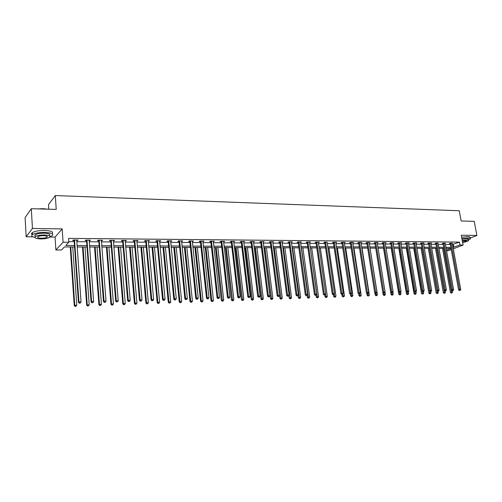 <?xml version="1.0" encoding="UTF-8"?>
<svg xmlns="http://www.w3.org/2000/svg" width="502" height="502" viewBox="0 0 502 502"><rect width="100%" height="100%" fill="white"/><g stroke="black" fill="none" stroke-linecap="round" stroke-linejoin="round"><path stroke-width="0.75" d="M74.572 246.965L64.407 246.928L61.495 249.996L55.904 249.99L63.064 242.228L68.812 242.271L65.787 245.465L74.472 245.503M49.88 237.019L55.076 237.076L55.904 249.99M55.076 237.076L62.179 228.925L32.442 228.454L31.306 208.707L25.1 217.611L26.167 236.775L32.931 236.844M48.757 209.202L48.474 204.709L55.314 195.56L459.236 210.746L461.15 220.968L474.202 221.338L476.9 235.469L461.282 235.225L463.108 245.039L453.306 248.804M451.242 249.601L448.305 250.73L446.567 250.724M32.442 228.454L26.167 236.775M470.073 238.143L476.9 235.469M452.515 244.48L459.437 242.115L68.548 238.362L68.812 242.271M68.768 241.625L74.202 241.663M76.768 241.688L86.633 241.757M89.187 241.776L98.863 241.851M101.41 241.87L110.892 241.939M113.427 241.958L122.726 242.027M125.255 242.046L134.373 242.115M136.889 242.133L145.831 242.196M148.341 242.215L157.113 242.284M159.617 242.303L168.22 242.366M170.711 242.384L179.151 242.447M181.636 242.466L189.913 242.529M192.392 242.548L200.518 242.604M202.984 242.623L210.953 242.686M213.413 242.704L221.238 242.761M223.685 242.78L231.366 242.836M233.806 242.855L241.343 242.912M243.777 242.93L251.176 242.981M253.598 242.999L260.864 243.056M263.28 243.075L270.415 243.125M272.818 243.144L279.827 243.194M282.224 243.213L289.102 243.263M291.486 243.282L298.251 243.332M300.629 243.351L307.268 243.401M309.634 243.42L316.16 243.464M318.513 243.483L324.926 243.533M327.273 243.552L333.573 243.595M335.913 243.614L342.1 243.658M344.428 243.677L350.509 243.721M352.837 243.74L358.811 243.784M361.126 243.803L367 243.846M369.303 243.859L375.076 243.903M377.372 243.922L383.045 243.966M385.335 243.978L390.914 244.022M393.191 244.041L398.676 244.079M400.947 244.097L406.338 244.135M408.597 244.154L413.905 244.192M416.158 244.21L421.373 244.248M423.613 244.267L428.739 244.305M430.98 244.317L436.018 244.355M438.246 244.374L443.21 244.411M445.425 244.43L450.307 244.461M452.346 243.232L450.363 243.213L449.359 243.614L450.093 243.614M445.255 243.169L443.253 243.156L442.249 243.552L442.996 243.558M438.083 243.106L436.05 243.093L435.058 243.495L435.805 243.501M430.81 243.363L431.569 243.056L428.758 243.031L427.767 243.432L428.526 243.439M423.45 243.313L424.221 242.993L421.366 242.968L420.387 243.376L421.159 243.382M415.989 243.257L416.773 242.924L413.886 242.905L412.908 243.313L413.692 243.319M408.44 243.2L409.23 242.861L406.306 242.836L405.334 243.25L406.124 243.257M400.784 243.144L401.587 242.799L398.626 242.773L397.666 243.188L398.462 243.194M393.035 243.087L393.85 242.73L390.845 242.704L389.891 243.125L390.7 243.131M385.178 243.031L386.007 242.667L382.957 242.635L382.009 243.062L382.831 243.068M377.222 242.974L378.056 242.598L374.969 242.566L374.028 242.993L374.862 242.999M369.152 242.912L369.999 242.529L366.874 242.497L365.939 242.93L366.786 242.937M360.976 242.855L361.835 242.46L358.666 242.428L357.744 242.861L358.597 242.868M352.693 242.799L353.559 242.384L350.346 242.359L349.436 242.792L350.302 242.799M344.29 242.736L345.175 242.315L341.918 242.284L341.009 242.723L341.887 242.73M335.775 242.679L336.666 242.24L333.366 242.215L332.468 242.654L333.359 242.661M327.116 242.328L324.7 242.14L323.809 242.585L324.719 242.591M318.381 242.541L319.303 242.096L315.909 242.064L315.03 242.51L315.946 242.516M309.502 242.466L310.437 242.02L306.998 241.989L306.126 242.441L307.061 242.447M300.491 242.391L301.445 241.939L297.956 241.914L297.102 242.366L298.044 242.372M291.361 242.315L292.327 241.864L288.788 241.832L287.941 242.29L288.895 242.297M282.093 242.24L283.078 241.782L279.482 241.751L278.648 242.215L279.62 242.221M272.693 242.165L273.69 241.707L270.045 241.675L269.229 242.133L270.208 242.146M263.155 242.089L264.171 241.625L260.475 241.594L259.666 242.058L260.663 242.064M253.479 242.008L254.508 241.537L250.755 241.506L249.958 241.977L250.975 241.989M243.652 241.926L244.706 241.456L240.897 241.424L240.113 241.895L241.142 241.908M233.687 241.845L234.754 241.368L230.889 241.337L230.117 241.813L231.165 241.826M223.566 241.763L224.658 241.286L220.729 241.249L219.976 241.732L221.037 241.744M213.3 241.675L214.404 241.198L210.42 241.161L209.679 241.65L210.752 241.657M202.871 241.594L203.994 241.111L199.947 241.073L199.225 241.562L200.317 241.575M192.279 241.506L193.427 241.016L189.317 240.985L188.608 241.475L189.718 241.487M181.529 241.418L182.69 240.929L178.517 240.891L177.827 241.387L178.95 241.399M170.605 241.33L171.791 240.834L167.555 240.797L166.877 241.299L168.019 241.305M159.517 241.236L160.715 240.74L156.411 240.703L155.758 241.205L156.919 241.217M157.107 241.217L157.54 241.224M148.247 241.148L149.47 240.64L145.097 240.602L144.457 241.117L145.636 241.123M145.825 241.123L146.245 241.129M136.795 241.054L138.044 240.546L133.601 240.508L132.98 241.023L134.178 241.029M134.36 241.029L134.774 241.035M125.161 240.954L126.429 240.445L121.917 240.408L121.315 240.922L122.532 240.935M122.714 240.935L123.115 240.941M113.339 240.86L114.632 240.345L110.045 240.307L109.461 240.828L110.704 240.841M110.879 240.841L111.268 240.841M101.322 240.759L102.64 240.245L97.972 240.201L97.413 240.728L98.674 240.74M98.844 240.74L99.22 240.747M89.105 240.659L90.448 240.138L85.704 240.094L85.171 240.627L86.451 240.64M86.614 240.64L86.978 240.646M76.687 240.558L78.055 240.031L73.229 239.987L72.715 240.527L74.02 240.54M62.179 228.925L63.064 242.228M459.437 242.115L459.97 245.014L463.108 245.039M31.306 208.707L56.218 209.416L55.314 195.56M451.028 248.44L446.146 248.421M443.931 248.415L438.968 248.396M436.74 248.383L431.689 248.364M429.455 248.358L424.322 248.333M422.075 248.327L416.861 248.308M414.608 248.295L409.299 248.277M407.04 248.27L401.644 248.245M399.372 248.239L393.882 248.214M391.604 248.208L386.019 248.189M383.729 248.176L378.05 248.157M375.753 248.145L369.974 248.12M367.671 248.113L361.791 248.088M359.476 248.082L353.496 248.057M351.174 248.051L345.087 248.026M342.753 248.013L336.56 247.994M334.219 247.982L327.913 247.957M325.566 247.95L319.153 247.925M316.793 247.913L310.261 247.888M307.889 247.881L301.244 247.856M298.866 247.844L292.101 247.819M289.717 247.806L282.827 247.781M280.43 247.775L273.414 247.743M271.011 247.737L263.864 247.706M261.448 247.699L254.175 247.668M251.753 247.662L244.342 247.63M241.908 247.618L234.365 247.593M231.924 247.58L224.231 247.549M221.784 247.542L213.946 247.511M211.486 247.499L203.505 247.467M201.038 247.461L192.906 247.43M190.427 247.417L182.138 247.386M179.647 247.379L171.201 247.342M168.703 247.335L160.094 247.298M157.584 247.291L148.805 247.254M146.295 247.248L137.341 247.21M134.818 247.204L125.688 247.166M123.159 247.153L113.847 247.116M111.306 247.109L101.812 247.072M99.264 247.059L89.582 247.022M87.022 247.015L77.139 246.978M446.473 250.228L451.034 248.471M453.042 247.354L459.97 245.014M77.038 245.516L86.915 245.566M89.469 245.578L99.151 245.629M101.705 245.641L111.193 245.685M113.734 245.698L123.04 245.742M125.569 245.754L134.693 245.798M137.215 245.811L146.164 245.854M148.68 245.867L157.459 245.911M159.962 245.924L168.572 245.967M171.063 245.98L179.509 246.018M182 246.03L190.283 246.074M192.762 246.087L200.894 246.124M203.36 246.137L211.342 246.175M213.802 246.187L221.633 246.225M224.08 246.237L231.767 246.275M234.208 246.287L241.757 246.325M244.185 246.338L251.596 246.369M254.018 246.382L261.291 246.419M263.701 246.432L270.848 246.463M273.251 246.476L280.26 246.513M282.657 246.526L289.547 246.557M291.932 246.57L298.696 246.601M301.075 246.614L307.72 246.645M310.085 246.658L316.618 246.689M318.977 246.702L325.39 246.733M327.737 246.746L334.043 246.777M336.384 246.789L342.571 246.815M344.905 246.827L350.992 246.858M353.314 246.871L359.294 246.896M361.609 246.909L367.483 246.94M369.792 246.953L375.565 246.978M377.862 246.99L383.541 247.015M385.831 247.028L391.409 247.053M393.693 247.066L399.178 247.091M401.449 247.103L406.846 247.128M409.105 247.141L414.414 247.166M416.666 247.179L421.881 247.204M424.127 247.216L429.26 247.241M431.494 247.254L436.539 247.279M438.767 247.285L443.73 247.31M445.952 247.323L450.827 247.348M453.375 244.487L453.902 247.36M318.387 242.083L318.425 242.541M309.508 242.033L309.571 242.466M306.484 295.49L307.073 295.471L306.484 295.49L306.189 294.511L299.023 242.259L298.163 242.717L305.304 294.875L307.657 294.467L300.585 242.391M291.417 241.857L291.48 242.315M282.18 241.776L282.237 242.24M272.806 241.694L272.868 242.165M263.299 241.613L263.355 242.089M253.648 241.531L253.711 242.008M243.859 241.449L243.916 241.926M233.926 241.362L233.982 241.845M223.842 241.28L223.892 241.763M213.601 241.192L213.657 241.682M203.21 241.104L203.26 241.594M192.655 241.01L192.712 241.512M181.944 240.922L181.994 241.424M171.056 240.828L171.107 241.33M160.006 240.734L160.056 241.242M148.78 240.634L148.824 241.148M137.372 240.54L137.416 241.054M125.782 240.439L125.826 240.96M113.998 240.339L114.042 240.866M102.031 240.238L102.069 240.765M89.864 240.132L89.902 240.665M77.49 240.025L77.528 240.565M451.21 243.52L450.206 243.922L458.577 289.817L459.606 289.491L451.097 243.219M459.782 290.357L460.234 290.338L459.782 290.357L459.606 289.491L460.742 289.459L452.34 243.533M450.206 243.922L449.968 243.37M458.577 289.817L459.368 290.482M460.234 290.338L460.742 289.459M442.526 248.408L450.432 292.384L452.566 292.026L452.333 290.721M443.573 248.408L451.612 292.917L451.21 293.042L452.064 292.898L451.612 292.917M452.566 292.026L452.064 292.898M451.21 293.042L450.432 292.384M461.558 220.98L466.559 221.118M466.389 221.118L462.543 221.005M468.347 240.1L470.242 239.034C470.681 238.425 469.941 238.092 468.008 238.036L461.934 238.707M470.117 238.375L469.972 237.622C470.418 237.007 469.671 236.668 467.738 236.618L461.664 237.283M462.009 239.121L466.584 238.594C467.983 238.632 468.517 238.87 468.197 239.316L468.353 240.138M462.631 242.472C465.655 241.964 467.588 241.349 468.441 240.615C468.761 240.176 468.228 239.937 466.829 239.906L462.254 240.433M462.562 242.102L466.578 240.872L465.536 240.408L462.323 240.809M38.07 208.895L43.097 208.681L47.571 209.165M46.661 209.139L39.357 208.932M50.043 236.662L52.158 235.702C53.952 233.832 51.43 232.727 44.603 232.388C38.987 232.432 34.933 233.16 32.442 234.578C30.973 235.752 31.758 236.693 34.795 237.408M52.126 233.706C53.745 231.855 51.198 230.763 44.483 230.431C38.867 230.462 34.814 231.19 32.329 232.621C31.331 233.342 31.331 234.026 32.335 234.654M35.303 236.254L35.215 234.754C37.004 233.731 39.922 233.21 43.963 233.179C48.889 233.417 50.702 234.214 49.409 235.563M40.831 238.927C44.86 238.889 47.759 238.356 49.522 237.346C50.815 236.003 48.995 235.212 44.069 234.98C40.028 235.011 37.11 235.538 35.322 236.555C34.029 237.923 35.868 238.714 40.831 238.927M43.486 235.689C40.882 235.714 39.005 236.053 37.857 236.706C37.022 237.584 38.202 238.099 41.396 238.237C44 238.212 45.87 237.866 47.006 237.214C47.841 236.348 46.667 235.84 43.486 235.689M34.682 235.476L35.265 235.589M444.107 243.464L443.109 243.865L451.43 290.056L452.459 289.729L443.994 243.163M452.641 290.595L453.099 290.576L452.641 290.595L452.459 289.729L453.613 289.692L445.255 243.47M443.109 243.865L442.871 243.307M451.43 290.056L452.227 290.727M453.099 290.576L453.613 289.692M436.916 243.401L435.924 243.803L444.201 290.294L445.224 289.961L436.803 243.1M445.406 290.834L445.87 290.821L445.406 290.834L445.224 289.961L446.391 289.924L438.077 243.414M435.924 243.803L435.68 243.244M444.201 290.294L444.998 290.965M445.87 290.821L446.391 289.924M435.472 248.377L443.335 292.635L445.481 292.277L445.243 290.959M436.514 248.383L444.515 293.168L444.113 293.293L444.973 293.149L444.515 293.168M445.481 292.277L444.973 293.149M444.113 293.293L443.335 292.635M428.325 248.352L436.144 292.886L438.302 292.522L438.064 291.198M429.367 248.358L437.324 293.425L436.928 293.551L437.788 293.406L437.324 293.425M438.302 292.522L437.788 293.406M436.928 293.551L436.144 292.886M429.63 243.344L428.645 243.746L436.872 290.532L437.888 290.206L429.517 243.037M438.077 291.085L438.553 291.066L438.077 291.085L437.888 290.206L439.068 290.169L430.81 243.05M428.645 243.746L428.394 243.175M436.872 290.532L437.669 291.21M438.553 291.066L439.068 290.169M422.257 243.282L421.272 243.69L429.455 290.777L430.459 290.445L422.138 242.974M430.653 291.329L431.136 291.317L430.653 291.329L430.459 290.445L431.657 290.407L423.45 242.987M421.272 243.69L421.021 243.112M429.455 290.777L430.252 291.461M431.136 291.317L431.657 290.407M414.784 243.219L413.805 243.633L421.931 291.028L422.935 290.696L414.665 242.912M423.136 291.58L423.619 291.568L423.136 291.58L422.935 290.696L424.152 290.652L415.995 242.918M413.805 243.633L413.554 243.043M421.931 291.028L422.734 291.712M423.619 291.568L424.152 290.652M421.096 248.321L428.865 293.143L431.03 292.779L430.791 291.424M429.511 290.827L430.045 293.683L429.649 293.808L430.515 293.664L430.045 293.683M431.03 292.779L430.515 293.664M429.649 293.808L428.865 293.143M413.773 248.295L421.492 293.4L423.663 293.036L423.424 291.631M422.157 291.223L422.671 293.946L422.276 294.072L423.148 293.927L422.671 293.946M423.663 293.036L423.148 293.927M422.276 294.072L421.492 293.4M406.356 248.264L414.024 293.657L416.208 293.293L415.957 291.838M414.708 291.618L415.204 294.21L414.815 294.341L415.687 294.191L415.204 294.21M416.208 293.293L415.687 294.191M414.815 294.341L414.024 293.657M407.21 243.156L406.243 243.57L414.313 291.279L415.311 290.94L407.097 242.842M415.518 291.838L416.007 291.819L415.518 291.838L415.311 290.94L416.541 290.903L408.446 242.855M406.243 243.57L405.986 242.974M414.313 291.279L415.116 291.969M416.007 291.819L416.541 290.903M398.839 248.239L406.457 293.927L408.653 293.557L408.377 291.938M407.166 292.026L407.637 294.479L407.247 294.611L408.126 294.461L407.637 294.479M408.653 293.557L408.126 294.461M407.247 294.611L406.457 293.927M399.542 243.093L398.582 243.508L406.595 291.536L407.586 291.198L399.429 242.78M407.8 292.095L408.295 292.076L407.8 292.095L407.586 291.198L408.829 291.154L400.791 242.792M398.582 243.508L398.318 242.905M406.595 291.536L407.404 292.233M408.295 292.076L408.829 291.154M391.234 248.208L398.795 294.191L400.998 293.821L400.69 291.976M399.523 292.44L399.975 294.749L399.586 294.881L400.464 294.73L399.975 294.749M400.998 293.821L400.464 294.73M399.586 294.881L398.795 294.191M391.773 243.031L390.82 243.451L398.776 291.794L399.755 291.455L391.654 242.711M399.975 292.359L400.483 292.34L399.975 292.359L399.755 291.455L401.023 291.411L393.041 242.723M390.82 243.451L390.556 242.83M398.776 291.794L399.579 292.49M400.483 292.34L401.023 291.411M383.522 248.176L391.033 294.467L393.242 294.09L392.903 292.013M391.761 292.754L392.206 295.025L391.824 295.157L392.708 295.007L392.206 295.025M393.242 294.09L392.708 295.007M391.824 295.157L391.033 294.467M383.898 242.968L382.951 243.388L390.851 292.051L391.824 291.712L383.785 242.648M392.049 292.622L392.558 292.603L392.049 292.622L391.824 291.712L393.104 291.668L385.185 242.654M382.951 243.388L382.681 242.761M390.851 292.051L391.66 292.76M392.558 292.603L393.104 291.668M375.716 248.145L383.164 294.743L385.379 294.367L385.009 292.051M383.892 293.017L384.337 295.308L383.961 295.44L384.846 295.289L384.337 295.308M385.379 294.367L384.846 295.289M383.961 295.44L383.164 294.743M375.923 242.899L374.981 243.326L382.813 292.315L383.785 291.976L375.803 242.579M384.011 292.892L384.532 292.873L384.011 292.892L383.785 291.976L385.078 291.932L377.222 242.591M374.981 243.326L374.712 242.686M382.813 292.315L383.628 293.03M384.532 292.873L385.078 291.932M374.831 292.729L375.189 295.019L377.416 294.643L370.062 248.126M375.91 293.287L376.362 295.59L375.985 295.722L376.876 295.571L376.362 295.59M377.416 294.643L376.876 295.571M375.985 295.722L375.189 295.019M367.841 242.83L366.906 243.257L374.674 292.584L375.634 292.239L367.715 242.51M375.866 293.168L376.393 293.149L375.866 293.168L375.634 292.239L376.946 292.195L369.158 242.522M366.906 243.257L366.629 242.61M374.674 292.584L375.483 293.3M376.393 293.149L376.946 292.195M366.78 293.181L367.113 295.301L369.346 294.919L362.055 248.095M367.822 293.538L368.286 295.879L367.91 296.011L368.807 295.86L368.286 295.879M369.346 294.919L368.807 295.86M367.91 296.011L367.113 295.301M359.645 242.761L358.717 243.194L366.416 292.861L367.37 292.509L359.526 242.435M367.615 293.444L368.148 293.425L367.615 293.444L367.37 292.509L368.7 292.465L360.982 242.447M358.717 243.194L358.434 242.535M366.416 292.861L367.232 293.582M368.148 293.425L368.7 292.465M358.629 293.651L358.924 295.59L361.17 295.207L353.941 248.057M359.62 293.764L360.091 296.167L359.721 296.299L360.624 296.149L360.091 296.167M361.17 295.207L360.624 296.149M359.721 296.299L358.924 295.59M351.337 242.698L350.421 243.131L358.045 293.137L358.993 292.785L351.218 242.366M359.244 293.72L359.783 293.701L359.244 293.72L358.993 292.785L360.342 292.741L352.693 242.378M350.421 243.131L350.132 242.46M358.045 293.137L358.867 293.858M359.783 293.701L360.342 292.741M350.358 294.128L350.622 295.879L352.881 295.496L345.715 248.026M350.754 294.009L342.916 242.623L342.013 243.062L349.561 293.413L351.864 293.017L351.3 293.99L350.383 294.147L351.3 293.99L351.789 296.462L351.425 296.594L352.329 296.444L351.789 296.462M352.881 295.496L352.329 296.444M351.425 296.594L350.622 295.879M342.916 242.623L342.797 242.297M344.297 242.309L351.864 293.017M342.013 243.062L341.718 242.384M349.561 293.413L350.383 294.147M341.95 294.429L342.207 296.174L344.472 295.785L337.382 247.994M342.847 294.028L343.374 296.764L343.01 296.895L343.92 296.738L343.374 296.764M344.472 295.785L343.92 296.738M343.01 296.895L342.207 296.174M334.382 242.554L333.485 242.993L340.958 293.695L341.881 293.344L334.257 242.221M342.151 294.291L342.703 294.279L342.151 294.291L341.881 293.344L343.274 293.3L335.782 242.234M333.485 242.993L333.184 242.303M340.958 293.695L341.78 294.436M342.703 294.279L343.274 293.3M333.422 294.718L333.679 296.475L335.957 296.08L328.935 247.963M334.276 294.065L334.847 297.065L334.483 297.203L335.392 297.046L334.847 297.065M335.957 296.08L335.392 297.046M334.483 297.203L333.679 296.475M325.723 242.485L324.838 242.924L332.236 293.984L333.152 293.632L325.603 242.146M333.422 294.586L333.987 294.567L333.422 294.586L333.152 293.632L334.558 293.582L327.147 242.159M324.838 242.924L324.537 242.221M332.236 293.984L333.058 294.73M333.987 294.567L334.558 293.582M324.781 295.007L324.21 295.025L324.781 295.007L325.032 296.776L327.317 296.381L320.37 247.925M325.585 294.103L326.193 297.372L325.836 297.51L326.752 297.353L326.193 297.372M327.317 296.381L326.752 297.353M325.836 297.51L325.032 296.776M316.95 242.41L316.072 242.855L323.382 294.279L324.292 293.921L316.825 242.071M324.568 294.881L324.292 293.921L325.716 293.877L318.368 242.184M316.072 242.855L315.764 242.14M323.382 294.279L324.21 295.025M325.139 294.862L325.716 293.877M316.003 295.232L316.26 297.084L318.557 296.688L311.692 247.894M310.286 247.888L317.421 297.68L317.069 297.818L317.986 297.661L317.421 297.68M318.557 296.688L317.986 297.661M317.069 297.818L316.26 297.084M308.046 242.334L307.18 242.786L314.409 294.574L315.306 294.216L307.927 241.995M315.595 295.182L316.172 295.163L315.595 295.182L315.306 294.216L316.756 294.166L309.514 242.008M307.18 242.786L306.866 242.058M314.409 294.574L315.237 295.327M316.172 295.163L316.756 294.166M307.098 295.427L307.368 297.391L309.671 296.996L302.888 247.862M301.464 247.856L308.529 298L308.178 298.138L309.1 297.981L308.529 298M309.671 296.996L309.1 297.981M308.178 298.138L307.368 297.391M299.023 242.259L298.897 241.92M298.163 242.717L297.843 241.97M305.304 294.875L306.132 295.634M307.073 295.471L307.657 294.467M298.044 295.433L298.351 297.711L300.667 297.309L293.965 247.825M292.522 247.819L299.506 298.32L299.161 298.458L300.089 298.301L299.506 298.32M300.667 297.309L300.089 298.301M299.161 298.458L298.351 297.711M289.867 242.184L289.02 242.642L296.067 295.176L296.939 294.818L289.742 241.838M297.247 295.797L297.843 295.778L297.247 295.797L296.939 294.818L298.433 294.768L291.373 241.857M289.02 242.642L288.694 241.882M296.067 295.176L296.895 295.942M297.843 295.778L298.433 294.768M288.863 295.433L289.202 298.031L291.524 297.63L284.91 247.787M283.448 247.781L290.357 298.646L290.018 298.784L290.947 298.621L290.357 298.646M291.524 297.63L290.947 298.621M290.018 298.784L289.202 298.031M280.58 242.108L279.746 242.566L286.698 295.49L287.558 295.12L280.455 241.763M287.872 296.111L288.474 296.092L287.872 296.111L287.558 295.12L289.07 295.076L282.111 241.776M279.746 242.566L279.413 241.795M286.698 295.49L287.527 296.255M288.474 296.092L289.07 295.076M279.545 295.427L279.921 298.357L282.256 297.95L275.736 247.756M274.249 247.75L281.07 298.972L280.737 299.117L281.672 298.954L281.07 298.972M282.256 297.95L281.672 298.954M280.737 299.117L279.921 298.357M271.155 242.033L270.333 242.491L277.186 295.803L278.039 295.433L271.03 241.682M278.359 296.431L278.974 296.412L278.359 296.431L278.039 295.433L279.57 295.383L272.712 241.694M270.333 242.491L269.994 241.7M277.186 295.803L278.02 296.575M278.974 296.412L279.57 295.383M264.065 247.706L270.509 298.684L272.856 298.276L266.424 247.718M264.918 247.712L271.657 299.305L271.325 299.449L272.266 299.286L271.657 299.305M272.856 298.276L272.266 299.286M271.325 299.449L270.509 298.684M261.598 241.951L260.789 242.416L267.541 296.117L268.375 295.753L261.473 241.6M268.708 296.751L269.329 296.732L268.708 296.751L268.375 295.753L269.932 295.697L263.173 241.613M260.789 242.416L260.438 241.613M267.541 296.117L268.369 296.902M269.329 296.732L269.932 295.697M254.608 247.668L260.958 299.016L263.312 298.608L256.98 247.681M255.455 247.674L262.1 299.65L261.774 299.788L262.715 299.625L262.1 299.65M263.312 298.608L262.715 299.625M261.774 299.788L260.958 299.016M251.897 241.87L251.1 242.34L257.746 296.444L258.568 296.073L251.772 241.518M258.906 297.084L259.54 297.058L258.906 297.084L258.568 296.073L260.149 296.017L253.497 241.531M251.1 242.34L250.743 241.518M257.746 296.444L258.574 297.228M259.54 297.058L260.149 296.017M245.02 247.63L251.27 299.355L253.629 298.941L247.398 247.643M245.848 247.637L252.406 299.989L252.086 300.133L253.033 299.97L252.406 299.989M253.629 298.941L253.033 299.97M252.086 300.133L251.27 299.355M242.052 241.788L241.267 242.265L247.8 296.77L248.609 296.4L241.926 241.431M248.961 297.416L249.601 297.391L248.961 297.416L248.609 296.4L250.216 296.343L243.677 241.449M241.267 242.265L240.904 241.424M247.8 296.77L248.634 297.56M249.601 297.391L250.216 296.343M235.294 247.593L241.437 299.7L243.809 299.286L237.678 247.605M236.103 247.599L242.566 300.34L242.253 300.485L243.2 300.322L242.566 300.34M243.809 299.286L243.2 300.322M242.253 300.485L241.437 299.7M232.062 241.707L231.29 242.184L237.71 297.102L238.506 296.726L231.937 241.349M238.864 297.755L239.517 297.73L238.864 297.755L238.506 296.726L240.138 296.676L233.712 241.362M231.29 242.184L230.926 241.337M237.71 297.102L238.544 297.906M239.517 297.73L240.138 296.676M225.417 247.555L231.453 300.052L233.838 299.631L227.814 247.568M226.22 247.561L232.583 300.698L232.269 300.842L233.223 300.673L232.583 300.698M233.838 299.631L233.223 300.673M232.269 300.842L231.453 300.052M221.922 241.625L221.162 242.102L227.462 297.441L228.247 297.065L221.79 241.261M228.611 298.094L229.276 298.075L228.611 298.094L228.247 297.065L229.897 297.008L223.597 241.274M221.162 242.102L220.792 241.249M227.462 297.441L228.297 298.244M229.276 298.075L229.897 297.008M215.402 247.517L221.319 300.409L223.716 299.983L217.805 247.524M216.186 247.517L222.442 301.056L222.141 301.2L223.101 301.031L222.442 301.056M223.716 299.983L223.101 301.031M222.141 301.2L221.319 300.409M211.624 241.537L210.884 242.02L217.059 297.786L217.824 297.404L211.493 241.173M218.201 298.445L218.878 298.42L218.201 298.445L217.824 297.404L219.506 297.347L213.331 241.186M210.884 242.02L210.514 241.161M217.059 297.786L217.899 298.596M218.878 298.42L219.506 297.347M205.23 247.48L211.035 300.767L213.438 300.34L207.646 247.486M206.002 247.48L211.857 301.57L212.817 301.401L212.151 301.42M213.438 300.34L212.817 301.401M211.857 301.57L211.035 300.767M201.17 241.449L200.442 241.939L206.491 298.132L207.244 297.749L201.038 241.085M207.633 298.797L208.317 298.778L207.633 298.797L207.244 297.749L208.951 297.692L202.902 241.098M200.442 241.939L200.072 241.073M206.491 298.132L207.332 298.954M208.317 298.778L208.951 297.692M194.908 247.436L200.593 301.131L203.009 300.704L197.33 247.448M195.667 247.442L201.415 301.94L202.381 301.771L201.71 301.79M203.009 300.704L202.381 301.771M201.415 301.94L200.593 301.131M190.553 241.362L189.844 241.857L195.761 298.483L196.495 298.1L190.427 240.991M196.897 299.161L197.587 299.136L196.897 299.161L196.495 298.1L198.227 298.044L192.316 241.01M189.844 241.857L189.467 240.985M195.761 298.483L196.602 299.311M197.587 299.136L198.227 298.044M184.435 247.398L189.988 301.501L192.417 301.075L186.863 247.404M185.169 247.398L190.816 302.317L191.783 302.148L191.099 302.166M192.417 301.075L191.783 302.148M190.816 302.317L189.988 301.501M179.779 241.274L179.082 241.769L184.862 298.847L185.577 298.458L179.647 240.897M185.991 299.525L186.694 299.499L185.991 299.525L185.577 298.458L187.34 298.401L181.567 240.916M179.082 241.769L178.706 240.891M184.862 298.847L185.702 299.675M186.694 299.499L187.34 298.401M173.799 247.354L179.22 301.878L181.655 301.445L176.233 247.36M174.52 247.354L180.049 302.7L181.021 302.524L180.325 302.549M181.655 301.445L181.021 302.524M180.049 302.7L179.22 301.878M168.829 241.186L168.151 241.682L173.786 299.211L174.489 298.822L168.697 240.809M174.909 299.895L175.625 299.87L174.909 299.895L174.489 298.822L176.277 298.765L170.649 240.822M168.151 241.682L167.775 240.797M173.786 299.211L174.633 300.052M175.625 299.87L176.277 298.765M162.999 247.31L168.289 302.26L170.73 301.827L165.447 247.323M163.702 247.317L168.967 301.884L169.111 303.089L170.09 302.913L169.387 302.938M170.73 301.827L170.09 302.913M169.111 303.089L168.289 302.26M157.051 241.594L157.71 241.085L157.051 241.594L162.535 299.581L163.219 299.192L157.578 240.709M163.652 300.271L164.38 300.246L163.652 300.271L163.219 299.192L165.039 299.129L159.561 240.728M157.044 241.587L156.668 240.703M162.535 299.581L163.382 300.428M164.38 300.246L165.039 299.129M152.031 247.266L157.182 302.65L159.636 302.21L154.484 247.279M152.715 247.273L157.841 302.273L158.005 303.484L158.99 303.308L158.268 303.333M159.636 302.21L158.99 303.308M158.005 303.484L157.182 302.65M146.408 240.998L145.768 241.506L151.108 299.958L151.767 299.562L146.277 240.615M152.213 300.654L152.953 300.629L152.213 300.654L151.767 299.562L153.618 299.506L148.291 240.634M145.768 241.506L145.385 240.609M151.108 299.958L151.949 300.811M152.953 300.629L153.618 299.506M140.893 247.222L145.894 303.045L148.36 302.606L143.352 247.235M141.558 247.229L146.54 302.668L146.722 303.886L147.707 303.71L146.979 303.735M148.36 302.606L147.707 303.71M146.722 303.886L145.894 303.045M134.931 240.904L134.31 241.418L139.487 300.34L140.133 299.945L134.8 240.514M140.591 301.043L141.338 301.018L140.591 301.043L140.133 299.945L142.01 299.882L136.845 240.533M134.31 241.418L133.927 240.508M139.487 300.34L140.334 301.2M141.338 301.018L142.01 299.882M129.579 247.179L134.429 303.446L136.908 303.001L132.051 247.191M130.219 247.185L135.057 303.064L135.258 304.294L136.249 304.118L135.509 304.143M136.908 303.001L136.249 304.118M135.258 304.294L134.429 303.446M123.266 240.809L122.664 241.324L127.677 300.729L128.305 300.334L123.134 240.414M128.776 301.438L129.535 301.413L128.776 301.438L128.305 300.334L130.213 300.271L125.218 240.433M122.664 241.324L122.281 240.408M127.677 300.729L128.525 301.602M129.535 301.413L130.213 300.271M118.083 247.135L122.783 303.854L125.268 303.409L120.562 247.147M118.704 247.135L123.385 303.472L123.611 304.708L124.603 304.532L123.85 304.557M125.268 303.409L124.603 304.532M123.611 304.708L122.783 303.854M111.413 240.709L110.835 241.23L115.673 301.125L116.276 300.723L111.281 240.314M116.759 301.84L117.537 301.815L116.759 301.84L116.276 300.723L118.221 300.66L113.396 240.332M110.835 241.23L110.44 240.307M115.673 301.125L116.52 302.003M117.537 301.815L118.221 300.66M106.405 247.091L110.942 304.268L113.439 303.817L108.896 247.097M107.008 247.091L111.526 303.886L111.77 305.134L112.768 304.952L112.009 304.978M113.439 303.817L112.768 304.952M111.77 305.134L110.942 304.268M99.365 240.609L98.806 241.136L103.468 301.526L104.052 301.125L99.233 240.213M104.548 302.254L105.338 302.223L104.548 302.254L104.052 301.125L106.022 301.062L101.385 240.232M98.806 241.136L98.411 240.207M103.468 301.526L104.316 302.411M105.338 302.223L106.022 301.062M94.539 247.04L98.913 304.689L101.417 304.237L97.037 247.053M95.123 247.047L99.471 304.3L99.741 305.561L100.745 305.379L99.967 305.404M101.417 304.237L100.745 305.379M99.741 305.561L98.913 304.689M87.122 240.508L86.582 241.035L91.063 301.94L91.621 301.533L86.984 240.107M92.13 302.668L92.933 302.643L92.13 302.668L91.621 301.533L93.629 301.47L89.168 240.125M86.582 241.035L86.187 240.1M91.063 301.94L91.91 302.832M92.933 302.643L93.629 301.47M82.485 246.997L86.683 305.122L89.199 304.658L84.989 247.003M83.043 246.997L87.222 304.727L87.511 305.994L88.515 305.812L87.725 305.843M89.199 304.658L88.515 305.812M87.511 305.994L86.683 305.122M74.666 240.402L74.152 240.941L78.444 302.355L78.977 301.947L74.534 240M79.504 303.089L80.32 303.064L79.504 303.089L78.977 301.947L81.017 301.878L76.756 240.019M74.152 240.941L73.756 239.994M78.444 302.355L79.285 303.252M80.32 303.064L81.017 301.878M70.23 246.946L74.246 305.555L76.775 305.09L72.74 246.959M70.763 246.953L74.76 305.16L75.074 306.44L76.084 306.251L75.281 306.283M76.775 305.09L76.084 306.251M75.074 306.44L74.246 305.555M451.141 243.307L450.131 243.702M444.038 243.244L443.034 243.646M436.84 243.181L435.849 243.589M429.561 243.125L428.57 243.526M422.182 243.062L421.197 243.47M414.708 242.999L413.736 243.407M407.141 242.93L406.168 243.344M399.473 242.868L398.506 243.282M391.698 242.805L390.744 243.219M383.829 242.736L382.882 243.156M375.847 242.667L374.906 243.093M367.765 242.598L366.83 243.024M359.57 242.529L358.641 242.962M351.262 242.46L350.346 242.893M342.841 242.391L341.937 242.824M334.307 242.315L333.41 242.755M325.647 242.24L324.763 242.686M316.875 242.171L315.996 242.617M307.971 242.089L307.105 242.541M298.947 242.014L298.088 242.466M289.792 241.939L288.945 242.397M280.505 241.857L279.67 242.322M271.08 241.782L270.258 242.24M261.523 241.7L260.714 242.165M251.822 241.619L251.025 242.089M241.977 241.531L241.192 242.008M231.987 241.449L231.215 241.926M221.84 241.362L221.087 241.845M211.543 241.274L210.802 241.763M201.095 241.186L200.367 241.675M190.478 241.098L189.769 241.587M179.697 241.004L179.007 241.5M168.747 240.916L168.076 241.412M157.628 240.816L156.969 241.324M146.333 240.722L145.693 241.23M134.856 240.627L134.235 241.142M123.191 240.527L122.588 241.048M111.337 240.427L110.754 240.947M99.289 240.326L98.731 240.853M87.041 240.22L86.501 240.753M74.591 240.113L74.076 240.653M46.95 236.266L47.006 237.214M35.215 234.754L35.322 236.555M32.442 234.578L32.329 232.621M146.402 240.941L145.762 241.456M134.919 240.803L134.298 241.318M123.241 240.659L122.639 241.18M111.375 240.521L110.791 241.042M99.308 240.376L98.75 240.904M87.047 240.232L86.507 240.765"/></g></svg>
